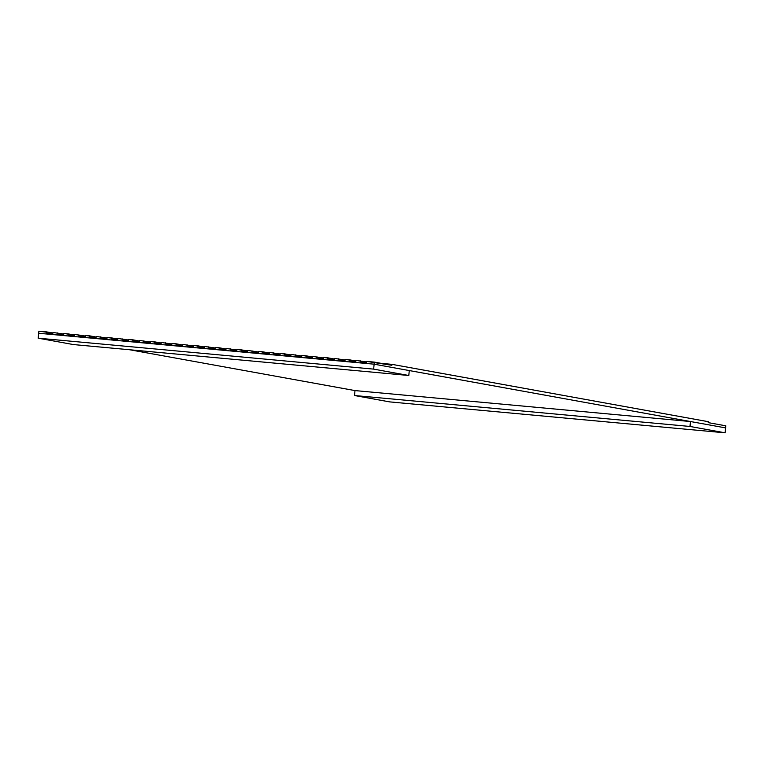<?xml version="1.0" encoding="UTF-8"?>
<svg xmlns="http://www.w3.org/2000/svg" width="764" height="764" viewBox="0 0 764 764"><rect width="100%" height="100%" fill="white"/><g stroke="black" fill="none" stroke-linecap="round" stroke-linejoin="round"><path stroke-width="1.15" d="M373.663 369.127L374.121 364.189L38.668 333.257L38.2 338.185L373.663 369.127L408.807 375.496L409.275 370.559L374.121 364.189L373.663 369.127L38.2 338.185L38.668 333.257L374.121 364.189L374.322 362.107L391.894 365.297L366.749 361.41L374.322 362.107L374.121 364.189L690.455 421.527L689.987 426.455L725.141 432.825L725.599 427.897L409.275 370.559L408.807 375.496L73.344 344.554L38.2 338.185L73.344 344.554L408.807 375.496L373.663 369.127M725.599 427.897L725.141 432.825L389.678 401.893L354.534 395.523L354.993 390.585L690.455 421.527L725.599 427.897L725.8 425.815L725.599 427.897M355.928 360.407L366.691 361.974L355.928 360.407L355.823 361.506L349.329 360.904L349.434 359.815L355.871 360.98L345.108 359.414L349.434 359.815L349.329 360.904L355.823 361.506L355.928 360.407M708.228 422.626L725.8 425.815L708.228 422.626L708.314 421.69L391.989 364.352L391.894 365.297L391.989 364.352L708.314 421.69L708.228 422.626M334.288 358.411L345.051 359.978L334.288 358.411L334.183 359.51L327.689 358.908L327.794 357.819L334.231 358.984L323.458 357.418L327.794 357.819L327.689 358.908L334.183 359.51L334.288 358.411M312.638 356.416L323.411 357.982L312.638 356.416L312.533 357.514L306.049 356.912L306.144 355.823L312.591 356.989L301.818 355.422L306.144 355.823L306.049 356.912L312.533 357.514L312.638 356.416M290.998 354.42L301.77 355.986L290.998 354.42L290.893 355.518L284.399 354.916L284.504 353.827L290.941 354.993L280.178 353.426L284.504 353.827L284.399 354.916L290.893 355.518L290.998 354.42M269.358 352.424L280.121 353.99L269.358 352.424L269.253 353.522L262.759 352.92L262.864 351.832L269.3 352.997L258.538 351.43L262.864 351.832L262.759 352.92L269.253 353.522L269.358 352.424M247.717 350.428L258.48 351.994L247.717 350.428L247.612 351.526L241.118 350.924L241.223 349.836L247.66 351.001L236.888 349.434L241.223 349.836L241.118 350.924L247.612 351.526L247.717 350.428M226.068 348.432L236.84 349.998L226.068 348.432L225.972 349.53L219.478 348.938L219.574 347.84L226.02 349.005L215.247 347.439L219.574 347.84L219.478 348.938L225.972 349.53L226.068 348.432M204.427 346.436L215.2 348.002L204.427 346.436L204.322 347.534L197.828 346.942L197.933 345.844L204.38 347.009L193.607 345.443L197.933 345.844L197.828 346.942L204.322 347.534L204.427 346.436M182.787 344.44L193.55 346.006L182.787 344.44L182.682 345.538L176.188 344.946L176.293 343.848L182.73 345.013L171.967 343.447L176.293 343.848L176.188 344.946L182.682 345.538L182.787 344.44M161.147 342.444L171.91 344.01L161.147 342.444L161.042 343.542L154.548 342.95L154.653 341.852L161.089 343.017L150.327 341.451L154.653 341.852L154.548 342.95L161.042 343.542L161.147 342.444M139.497 340.448L150.269 342.014L139.497 340.448L139.401 341.546L132.907 340.954L133.012 339.856L139.449 341.021L128.677 339.455L133.012 339.856L132.907 340.954L139.401 341.546L139.497 340.448M117.857 338.452L128.629 340.018L117.857 338.452L117.751 339.55L111.257 338.958L111.363 337.86L117.809 339.025L107.036 337.459L111.363 337.86L111.257 338.958L117.751 339.55L117.857 338.452M96.216 336.456L106.979 338.022L96.216 336.456L96.111 337.554L89.617 336.962L89.722 335.864L96.159 337.029L85.396 335.463L89.722 335.864L89.617 336.962L96.111 337.554L96.216 336.456M74.576 334.46L85.339 336.026L74.576 334.46L74.471 335.558L67.977 334.966L68.082 333.868L74.519 335.033L63.756 333.467L68.082 333.868L67.977 334.966L74.471 335.558L74.576 334.46M52.926 332.464L63.699 334.03L52.926 332.464L52.831 333.562L46.337 332.97L46.442 331.872L52.878 333.037L38.859 331.175L46.442 331.872L46.337 332.97L52.831 333.562L52.926 332.464M366.749 361.41L366.644 362.508L360.15 361.907L360.255 360.809L360.15 361.907L366.644 362.508L366.749 361.41M345.108 359.414L345.003 360.512L338.509 359.911L338.614 358.813L338.509 359.911L345.003 360.512L345.108 359.414M323.458 357.418L323.363 358.517L316.869 357.915L316.974 356.817L316.869 357.915L323.363 358.517L323.458 357.418M301.818 355.422L301.713 356.521L295.219 355.919L295.324 354.821L295.219 355.919L301.713 356.521L301.818 355.422M280.178 353.426L280.073 354.525L273.579 353.923L273.684 352.825L273.579 353.923L280.073 354.525L280.178 353.426M258.538 351.43L258.433 352.529L251.939 351.927L252.044 350.829L251.939 351.927L258.433 352.529L258.538 351.43M236.888 349.434L236.792 350.533L230.298 349.931L230.403 348.833L230.298 349.931L236.792 350.533L236.888 349.434M215.247 347.439L215.142 348.537L208.658 347.935L208.753 346.837L208.658 347.935L215.142 348.537L215.247 347.439M193.607 345.443L193.502 346.541L187.008 345.939L187.113 344.841L187.008 345.939L193.502 346.541L193.607 345.443M171.967 343.447L171.862 344.545L165.368 343.943L165.473 342.845L165.368 343.943L171.862 344.545L171.967 343.447M150.327 341.451L150.221 342.549L143.727 341.947L143.833 340.849L143.727 341.947L150.221 342.549L150.327 341.451M128.677 339.455L128.572 340.553L122.087 339.951L122.183 338.853L122.087 339.951L128.572 340.553L128.677 339.455M107.036 337.459L106.931 338.557L100.437 337.955L100.542 336.857L100.437 337.955L106.931 338.557L107.036 337.459M85.396 335.463L85.291 336.561L78.797 335.959L78.902 334.861L78.797 335.959L85.291 336.561L85.396 335.463M63.756 333.467L63.651 334.565L57.157 333.963L57.262 332.865L57.157 333.963L63.651 334.565L63.756 333.467M38.859 331.175L38.668 333.257L38.859 331.175M129.708 349.759L354.993 390.585L129.708 349.759M354.993 390.585L354.534 395.523L689.987 426.455L690.455 421.527L354.993 390.585M354.534 395.523L389.678 401.893L725.141 432.825L689.987 426.455L354.534 395.523M381.217 363.358L391.989 364.352L381.217 363.358"/></g></svg>
